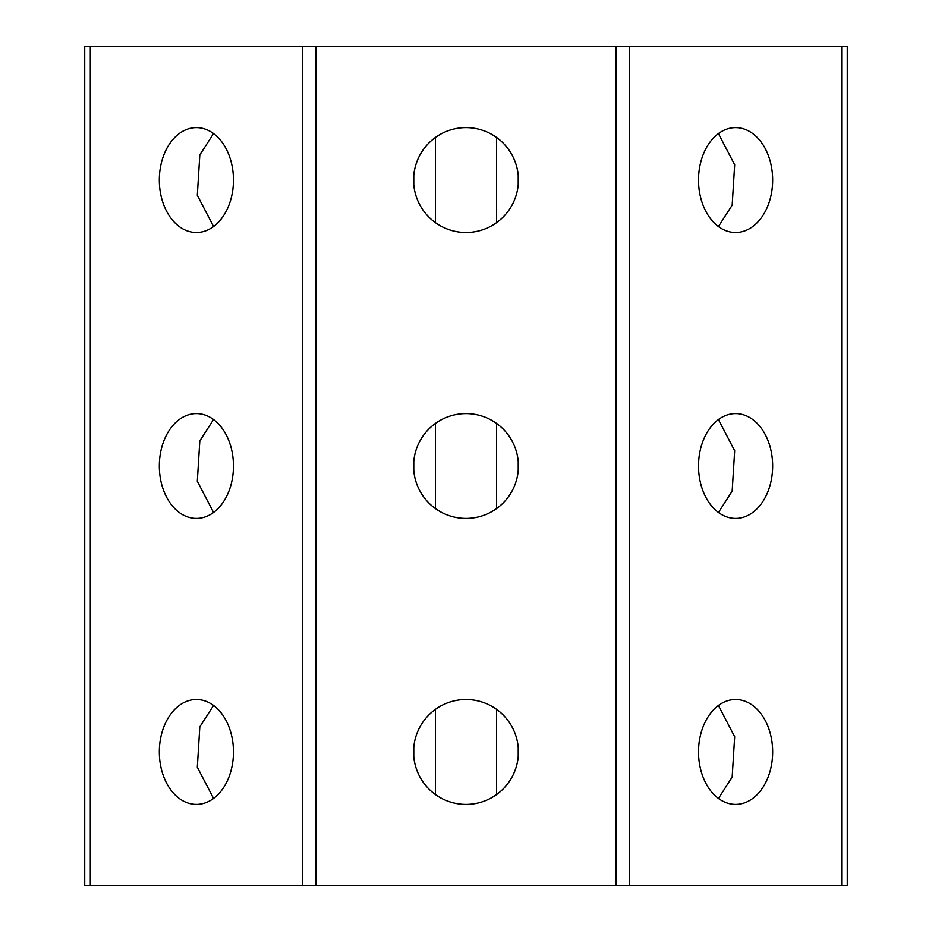 <?xml version="1.0" encoding="UTF-8"?>
<svg xmlns="http://www.w3.org/2000/svg" width="932" height="932" viewBox="0 0 932 932"><rect width="100%" height="100%" fill="white"/><g stroke="black" fill="none" stroke-linecap="round" stroke-linejoin="round"><path stroke-width="1.4" d="M84.73 46.6L847.27 46.6L847.27 885.4L84.73 885.4L84.73 46.6L84.73 885.4M718.432 133.579L734.684 164.778L732.179 205.18L718.432 226.511M768.131 205.18A52.425 37.07 -90 0 1 735.604 232.476A52.425 37.07 -90 0 1 703.066 154.91A52.425 37.07 -90 0 1 735.604 127.626A52.425 37.07 -90 0 1 768.131 205.18M213.568 226.511L197.316 195.312L199.821 154.91L213.568 133.579M228.934 205.18A52.425 37.07 90 0 1 196.396 232.476A52.425 37.07 90 0 1 163.869 154.91A52.425 37.07 90 0 1 196.396 127.626A52.425 37.07 90 0 1 228.934 205.18M512.006 205.18A52.425 52.425 0 0 1 440.871 226.057A52.425 52.425 0 0 1 419.994 154.91A52.425 52.425 0 0 1 491.129 134.033A52.425 52.425 0 0 1 512.006 205.18M703.066 726.82A52.425 37.07 90 0 0 735.604 804.374A52.425 37.07 90 0 0 768.131 777.09A52.425 37.07 90 0 0 735.604 699.524A52.425 37.07 90 0 0 703.066 726.82M703.066 440.871A52.425 37.07 90 0 0 735.604 518.425A52.425 37.07 90 0 0 768.131 491.129A52.425 37.07 90 0 0 735.604 413.575A52.425 37.07 90 0 0 703.066 440.871M419.994 726.82A52.425 52.425 0 0 0 440.871 797.967A52.425 52.425 0 0 0 512.006 777.09A52.425 52.425 0 0 0 491.129 705.943A52.425 52.425 0 0 0 419.994 726.82M419.994 440.871A52.425 52.425 0 0 0 440.871 512.006A52.425 52.425 0 0 0 512.006 491.129A52.425 52.425 0 0 0 491.129 419.994A52.425 52.425 0 0 0 419.994 440.871M163.869 726.82A52.425 37.07 -90 0 0 196.396 804.374A52.425 37.07 -90 0 0 228.934 777.09A52.425 37.07 -90 0 0 196.396 699.524A52.425 37.07 -90 0 0 163.869 726.82M163.869 440.871A52.425 37.07 -90 0 0 196.396 518.425A52.425 37.07 -90 0 0 228.934 491.129A52.425 37.07 -90 0 0 196.396 413.575A52.425 37.07 -90 0 0 163.869 440.871M718.432 705.489L734.684 736.688L732.179 777.09L718.432 798.421M718.432 419.528L734.684 450.738L732.179 491.129L718.432 512.472M213.568 798.421L197.316 767.222L199.821 726.82L213.568 705.489M213.568 512.472L197.316 481.262L199.821 440.871L213.568 419.528M841.689 46.6L841.689 885.4M629.508 46.6L629.508 885.4M616.029 46.6L616.029 885.4M315.971 46.6L315.971 885.4M302.492 46.6L302.492 885.4M90.311 46.6L90.311 885.4M518.227 756.458L518.227 747.452M518.227 470.509L518.227 461.491M518.227 184.548L518.227 175.542M413.773 756.458L413.773 747.452M413.773 470.509L413.773 461.491M413.773 184.548L413.773 175.542M435.454 137.435L435.454 222.655M435.454 423.396L435.454 508.604M435.454 709.345L435.454 794.565M496.546 137.435L496.546 222.655M496.546 423.396L496.546 508.604M496.546 709.345L496.546 794.565"/></g></svg>
